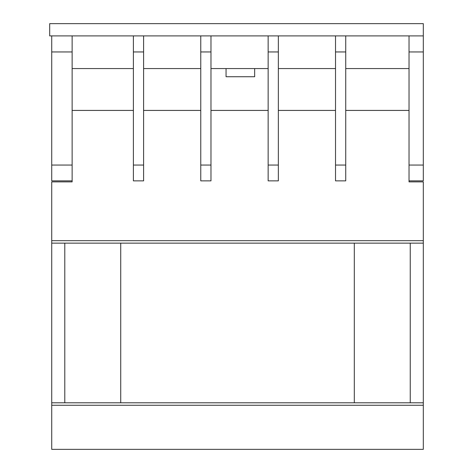 <?xml version="1.0" encoding="UTF-8"?>
<svg xmlns="http://www.w3.org/2000/svg" width="473" height="473" viewBox="0 0 473 473"><rect width="100%" height="100%" fill="white"/><g stroke="black" fill="none" stroke-linecap="round" stroke-linejoin="round"><path stroke-width="0.71" d="M72.138 68.567L133.392 68.567M143.603 68.567L200.771 68.567M210.976 68.567L268.15 68.567M278.355 68.567L335.523 68.567M345.733 68.567L409.027 68.567M409.027 51.947L409.027 35.901L423.317 35.901L423.317 23.65L49.683 23.65L49.683 35.901L423.317 35.901L423.317 51.947L409.027 51.947L409.027 181.886L423.317 181.886L423.317 402.801L51.723 402.801L51.723 449.35L423.317 449.35L51.723 449.35M226.053 68.567L226.053 76.732L254.663 76.732L254.663 68.567M72.138 51.947L51.723 51.947L51.723 35.901L72.138 35.901L72.138 181.886L51.723 181.886L51.723 402.801M72.138 110.422L133.392 110.422M345.733 110.422L409.027 110.422M278.355 110.422L335.523 110.422M210.976 110.422L268.15 110.422M143.603 110.422L200.771 110.422M51.723 51.947L51.723 180.863L72.138 180.863M72.138 165.059L51.723 165.059M423.317 51.947L423.317 165.059L409.027 165.059M423.317 165.059L423.317 180.863L409.027 180.863M335.523 180.863L345.733 180.863L345.733 35.901L335.523 35.901L335.523 180.863M335.523 51.947L345.733 51.947M335.523 165.059L345.733 165.059M410.251 402.801L410.251 243.14M64.789 243.14L64.789 402.801M423.317 243.14L51.723 243.14M354.307 243.14L354.307 402.801M120.733 402.801L120.733 243.14M423.317 402.801L423.317 449.35M268.15 180.863L278.355 180.863L278.355 35.901L268.15 35.901L268.15 180.863M268.15 51.947L278.355 51.947M268.15 165.059L278.355 165.059M200.771 180.863L210.976 180.863L210.976 35.901L200.771 35.901L200.771 180.863M200.771 51.947L210.976 51.947M200.771 165.059L210.976 165.059M133.392 180.863L143.603 180.863L143.603 35.901L133.392 35.901L133.392 180.863M133.392 51.947L143.603 51.947M133.392 165.059L143.603 165.059M423.317 240.686L51.723 240.686M423.317 405.249L51.723 405.249"/></g></svg>
